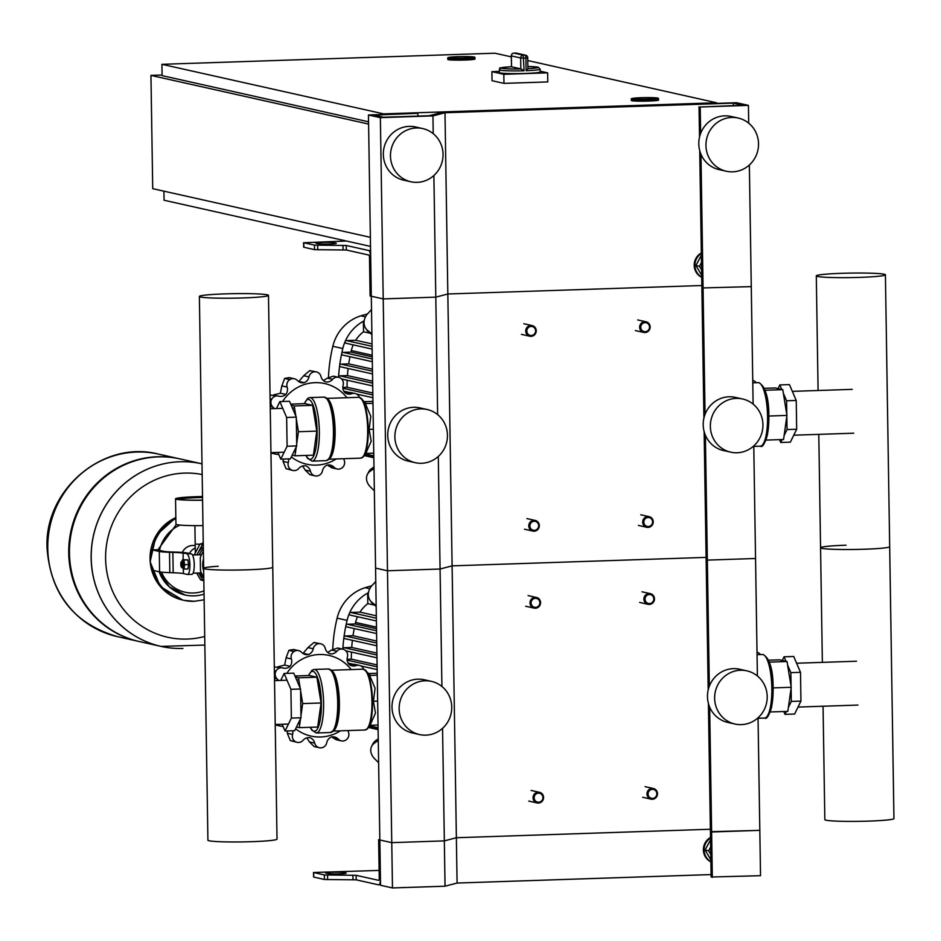 <?xml version="1.0" encoding="UTF-8"?>
<svg xmlns="http://www.w3.org/2000/svg" width="941" height="941" viewBox="0 0 941 941"><rect width="100%" height="100%" fill="white"/><g stroke="black" fill="none" stroke-linecap="round" stroke-linejoin="round"><path stroke-width="1.41" d="M379.835 839.666L378.647 839.713L379.258 878.224A2.27 0.588 88.1 0 1 378.729 880.364A2.27 0.588 88.1 0 1 378.694 880.353L356.145 875.318L324.351 874.954L313.506 872.495L313.576 877.024L324.422 879.494L356.216 879.847L378.764 884.881A6.81 1.776 -91.9 0 0 378.882 884.893A6.81 1.776 -91.9 0 0 380.446 878.494L379.835 839.972L380.552 885.281L392.468 887.951L445.046 886.199L457.091 883.046L711.09 874.577M378.647 839.713L391.762 842.642L392.468 887.951M328.397 873.613L326.009 873.083A9.081 0.588 179.1 0 1 325.692 872.93A9.081 0.588 179.1 0 1 333.561 872.225A9.081 0.588 179.1 0 1 343.536 872.495L345.923 873.025A9.081 0.588 179.1 0 1 346.241 873.177A9.081 0.588 179.1 0 1 338.36 873.883A9.081 0.588 179.1 0 1 328.397 873.613M313.506 872.495L379.129 870.425M710.784 854.463L708.644 850.805L710.667 847.018M710.867 859.851L705.115 850.017L708.644 850.805M705.115 850.017L710.549 839.819M710.89 861.615A13.621 13.127 -77.4 0 1 710.526 838.055M710.89 861.827A13.621 13.127 -77.4 0 1 710.514 837.466M370.578 250.471L368.801 250.529A6.81 1.776 88.1 0 1 370.695 257.716L379.835 839.972L391.762 842.642L444.34 840.889L445.046 886.199M368.801 250.529L346.241 245.483L314.447 245.131L303.778 242.743L346.394 241.014M316.117 243.249L318.493 243.778A9.081 0.588 -0.9 0 0 328.468 244.06A9.081 0.588 -0.9 0 0 336.337 243.343A9.081 0.588 -0.9 0 0 336.019 243.201L333.643 242.66A9.081 0.588 -0.9 0 0 323.669 242.39A9.081 0.588 -0.9 0 0 315.8 243.096A9.081 0.588 -0.9 0 0 316.117 243.249M444.987 112.744L432.954 115.896L380.364 117.649L368.449 114.99L416.651 113.379L374.024 115.108L383.563 117.237L429.225 115.719L441.27 112.567L736.509 102.722L748.424 105.38L700.222 106.992L742.849 105.263L733.31 103.134L444.987 112.744L447.834 293.992L701.845 285.523L447.834 293.992L435.801 297.144L383.222 298.897L370.107 295.968L369.507 257.458A2.27 0.588 -91.9 0 0 368.872 255.058L346.323 250.012L314.517 249.659L303.684 247.201L303.614 242.66M701.339 253.529A13.621 13.127 102.6 0 0 701.704 277.101M701.327 252.953A13.621 13.127 102.6 0 0 701.715 277.313M701.48 262.504L699.457 266.291L701.598 269.938M701.363 255.305L695.928 265.503L699.457 266.291M695.928 265.503L701.68 275.325M758.046 717.795L760.528 875.683L711.137 877.024L710.42 831.703L711.619 831.973L712.325 877.283M709.655 707.067L711.619 831.973L759.81 830.362L710.42 831.703L708.408 703.433M433.883 175.52L435.801 297.144L447.834 293.992L452.103 565.859L706.115 557.39L452.103 565.859L456.373 837.725L710.384 829.256L456.373 837.725L457.091 883.046M442.564 728.322L444.34 840.889L456.373 837.725L444.34 840.889L391.762 842.642L387.492 570.775L375.565 568.105L387.492 570.775L440.07 569.023L441.917 686.483M538.393 803.061A5.446 5.246 102.6 0 0 539.499 792.31A5.446 5.246 102.6 0 0 533.077 797.133A5.446 5.246 102.6 0 0 538.393 803.061M538.617 802.214A4.54 4.376 -77.4 0 1 534.17 797.827A4.54 4.376 -77.4 0 1 538.475 793.145A4.54 4.376 -77.4 0 1 542.933 797.533A4.54 4.376 -77.4 0 1 538.617 802.214M534.123 531.195A5.446 5.246 102.6 0 0 535.229 520.444A5.446 5.246 102.6 0 0 528.807 525.266A5.446 5.246 102.6 0 0 534.123 531.195M534.347 530.336A4.54 4.376 -77.4 0 1 529.901 525.96A4.54 4.376 -77.4 0 1 534.206 521.279A4.54 4.376 -77.4 0 1 538.664 525.666A4.54 4.376 -77.4 0 1 534.347 530.336M535.335 608.227A5.446 5.246 102.6 0 0 536.441 597.464A5.446 5.246 102.6 0 0 530.018 602.299A5.446 5.246 102.6 0 0 535.335 608.227M535.558 607.368A4.54 4.376 -77.4 0 1 531.112 602.981A4.54 4.376 -77.4 0 1 535.417 598.311A4.54 4.376 -77.4 0 1 539.875 602.699A4.54 4.376 -77.4 0 1 535.558 607.368M531.065 336.349A5.446 5.246 102.6 0 0 532.171 325.598A5.446 5.246 102.6 0 0 525.748 330.432A5.446 5.246 102.6 0 0 531.065 336.349M531.289 335.502A4.54 4.376 -77.4 0 1 526.831 331.114A4.54 4.376 -77.4 0 1 531.147 326.433A4.54 4.376 -77.4 0 1 535.594 330.82A4.54 4.376 -77.4 0 1 531.289 335.502M652.313 799.262A5.446 5.246 102.6 0 0 653.419 788.511A5.446 5.246 102.6 0 0 647.008 793.334A5.446 5.246 102.6 0 0 652.313 799.262M652.536 798.415A4.54 4.376 -77.4 0 1 648.09 794.028A4.54 4.376 -77.4 0 1 652.395 789.346A4.54 4.376 -77.4 0 1 656.853 793.733A4.54 4.376 -77.4 0 1 652.536 798.415M648.043 527.395A5.446 5.246 102.6 0 0 649.149 516.644A5.446 5.246 102.6 0 0 642.727 521.467A5.446 5.246 102.6 0 0 648.043 527.395M648.267 526.537A4.54 4.376 -77.4 0 1 643.82 522.161A4.54 4.376 -77.4 0 1 648.126 517.479A4.54 4.376 -77.4 0 1 652.583 521.867A4.54 4.376 -77.4 0 1 648.267 526.537M649.255 604.428A5.446 5.246 102.6 0 0 650.36 593.665A5.446 5.246 102.6 0 0 643.938 598.5A5.446 5.246 102.6 0 0 649.255 604.428M649.478 603.569A4.54 4.376 -77.4 0 1 645.032 599.182A4.54 4.376 -77.4 0 1 649.337 594.512A4.54 4.376 -77.4 0 1 653.795 598.899A4.54 4.376 -77.4 0 1 649.478 603.569M644.985 332.549A5.446 5.246 102.6 0 0 646.091 321.798A5.446 5.246 102.6 0 0 639.668 326.633A5.446 5.246 102.6 0 0 644.985 332.549M645.208 331.702A4.54 4.376 -77.4 0 1 640.762 327.315A4.54 4.376 -77.4 0 1 645.067 322.645A4.54 4.376 -77.4 0 1 649.525 327.021A4.54 4.376 -77.4 0 1 645.208 331.702M458.279 56.719A11.81 0.765 179.1 0 1 473.182 57.225A11.81 0.765 179.1 0 1 464.478 58.095A11.81 0.765 179.1 0 1 449.575 57.589A11.81 0.765 179.1 0 1 458.279 56.719M475.017 58.095L475.029 59.001A13.621 0.882 179.1 0 1 464.983 60.024A13.621 0.882 179.1 0 1 447.787 59.436L447.763 58.53A13.621 0.882 -0.9 0 0 464.96 59.118A13.621 0.882 -0.9 0 0 475.017 58.095C474.123 57.13 478.687 56.542 458.02 56.66A12.715 0.823 179.1 0 1 473.641 57.001A12.715 0.823 179.1 0 1 464.713 58.154A12.715 0.823 179.1 0 1 449.104 57.813A12.715 0.823 179.1 0 1 458.044 56.66C442.094 57.624 450.174 57.73 447.763 58.53M641.821 97.758A11.81 0.765 179.1 0 1 656.724 98.264A11.81 0.765 179.1 0 1 648.02 99.134A11.81 0.765 179.1 0 1 633.117 98.629A11.81 0.765 179.1 0 1 641.821 97.758M658.559 99.134L658.571 100.04A13.621 0.882 179.1 0 1 648.525 101.063A13.621 0.882 179.1 0 1 631.329 100.475L631.305 99.57A13.621 0.882 -0.9 0 0 648.502 100.146A13.621 0.882 -0.9 0 0 658.559 99.134C657.665 98.17 662.229 97.582 641.562 97.699A12.715 0.823 179.1 0 1 657.183 98.04A12.715 0.823 179.1 0 1 648.255 99.193A12.715 0.823 179.1 0 1 632.646 98.852A12.715 0.823 179.1 0 1 641.586 97.699C625.636 98.652 633.716 98.77 631.305 99.57M383.599 114.484L383.599 113.873L716.595 102.769L527.807 60.553M716.607 103.381L716.595 102.769M511.304 56.872L494.919 53.202L161.911 64.306L383.599 113.873M368.554 121.801L162.087 75.633L161.911 64.306M163.91 191.176L164.052 200.245L370.519 246.401M162.087 75.021L150.948 75.398L152.724 188.671L370.378 237.332M368.59 124.059L150.948 75.398M526.09 70.693A20.431 1.329 -0.9 0 0 540.158 69.211L540.205 71.928A20.431 1.329 179.1 0 1 525.125 73.445A20.431 1.329 179.1 0 1 499.33 72.563L499.295 69.846A20.431 1.329 -0.9 0 0 524.066 70.763L523.243 55.19A2.729 2.623 102.6 0 0 520.667 57.989L523.866 58.071A20.431 1.329 -0.9 0 0 524.89 58.036A20.431 1.329 -0.9 0 0 525.89 58.001L526.09 70.693L527.936 68.681L527.678 57.766A2.729 2.623 102.6 0 0 524.996 55.131A2.729 0.847 87.9 0 1 525.89 58.001L527.772 57.801A2.729 2.729 0 0 0 525.643 55.19L516.35 53.108A2.729 2.729 0 0 0 515.68 53.049L515.715 53.049A2.729 2.623 -77.4 0 1 516.35 53.108M520.832 68.869L511.551 66.787L511.375 55.919A2.729 2.623 -77.4 0 1 513.962 53.108A2.729 0.847 -92.1 0 0 513.904 53.108A2.729 2.729 0 0 0 511.281 55.872L520.667 57.989L520.832 68.869L524.066 70.763M511.469 66.764L511.457 66.752C492.108 68.481 503.141 67.693 499.295 69.846M511.551 66.787L511.281 55.872M527.842 68.634L527.936 68.669A18.62 1.212 179.1 0 0 538.311 67.423A18.62 1.212 179.1 0 0 527.901 66.493L538.217 67.187L540.158 69.211M540.193 71.187L547.638 72.845L547.78 81.914L503.964 83.373L492.037 80.703L491.896 71.645L499.318 71.398M547.638 72.845L503.823 74.304L491.896 71.645M503.964 83.373L503.823 74.304M656.312 98.064A11.81 0.765 -0.9 0 0 643.35 97.711A11.81 0.765 -0.9 0 0 633.117 98.629A11.81 0.765 -0.9 0 0 633.528 98.829A11.81 0.765 -0.9 0 0 646.491 99.181A11.81 0.765 -0.9 0 0 656.724 98.264A11.81 0.765 -0.9 0 0 656.312 98.064M472.77 57.025A11.81 0.765 -0.9 0 0 459.808 56.672A11.81 0.765 -0.9 0 0 449.575 57.589A11.81 0.765 -0.9 0 0 449.986 57.789A11.81 0.765 -0.9 0 0 462.948 58.142A11.81 0.765 -0.9 0 0 473.182 57.225A11.81 0.765 -0.9 0 0 472.77 57.025M189.435 553.484A12.221 11.762 -77.4 0 1 195.257 548.003A12.221 11.762 102.6 0 0 189.435 553.484M202.527 497.518A27.254 1.776 -0.9 0 0 197.01 497.671A27.254 1.776 -0.9 0 0 177.814 499.224M203.244 543.075A9.669 0.635 -0.9 0 0 202.327 543.11M194.905 525.643L195.187 543.827A9.669 0.635 -0.9 0 0 199.904 544.286A9.669 0.635 -0.9 0 1 195.528 543.98A9.669 0.635 -0.9 0 1 195.187 543.827L195.328 552.873M202.574 500.247A28.606 1.858 179.1 0 1 176.543 499.283A28.606 1.858 179.1 0 1 175.544 498.812A28.606 1.858 179.1 0 1 202.515 496.53M202.974 525.619A28.606 1.858 179.1 0 1 176.943 524.655A28.606 1.858 179.1 0 1 175.943 524.184L175.544 498.812M202.574 500.153A27.254 1.776 179.1 0 1 177.861 499.236A27.254 1.776 179.1 0 1 176.908 498.789A27.254 1.776 179.1 0 1 202.515 496.613M203.374 551.438A20.89 20.126 -77.4 0 0 200.28 557.778L200.492 570.728A20.89 20.126 -77.4 0 0 203.774 576.868M203.679 571.034A20.89 20.126 -77.4 0 1 202.727 565.035L203.562 563.459M203.785 577.786A18.161 17.491 -77.4 0 1 198.704 573.045A18.161 17.491 -77.4 0 1 198.657 572.975M200.704 554.743L201.362 554.919M182.072 567.682A3.635 0.953 -91.9 0 0 182.248 567.929A3.635 0.953 -91.9 0 0 182.448 568.046A3.635 0.953 -91.9 0 0 182.507 568.058A3.635 0.953 -91.9 0 0 183.342 564.518A3.635 0.953 -91.9 0 0 182.331 560.801A3.635 0.953 -91.9 0 0 182.272 560.801A3.635 0.953 -91.9 0 0 182.013 560.942L181.237 561.836A2.729 0.706 88.1 0 1 181.472 561.742A2.729 0.706 88.1 0 1 182.225 564.612A2.729 0.706 88.1 0 1 181.554 567.176A2.729 0.706 88.1 0 1 181.401 567.082A2.729 0.706 88.1 0 1 180.801 564.482A2.729 0.706 88.1 0 1 181.237 561.836M183.083 560.777A3.635 0.953 88.1 0 1 183.142 560.765A3.635 0.953 88.1 0 1 183.201 560.777A3.635 0.953 88.1 0 1 184.213 564.482A3.635 0.953 88.1 0 1 183.389 568.023A3.635 0.953 88.1 0 1 183.319 568.023M182.354 560.789L182.507 559.707L183.883 560.024L184.636 564.706L184.024 569.082L182.53 568.058M183.883 560.024L187.824 559.883L182.507 559.707M187.824 559.883L188.588 564.576L184.636 564.706M188.588 564.576L187.965 568.952L184.024 569.082M191.752 574.316A10.222 2.67 -91.9 0 0 191.929 574.328A10.222 2.67 -91.9 0 0 194.258 564.377A10.222 2.67 -91.9 0 0 191.423 553.92L183.083 553.19A27.254 1.776 -0.9 0 0 172.862 552.379L169.509 552.273A27.254 1.776 179.1 0 1 159.276 551.461L159.605 571.857L152.842 570.34A9.081 2.364 88.1 0 1 150.325 560.754L150.289 558.484A9.081 2.364 88.1 0 1 152.371 549.944A9.081 2.364 88.1 0 1 152.524 549.956L156.912 549.803A9.081 2.364 -91.9 0 0 156.747 549.791A9.081 2.364 -91.9 0 0 156.594 549.815M159.276 551.461L152.524 549.956M191.423 553.92L187.471 553.037A31.794 2.07 179.1 0 0 175.532 552.096L172.191 551.991A22.702 1.482 -0.9 0 1 163.663 551.32L156.912 549.803M159.605 571.857A27.254 1.776 -0.9 0 0 169.827 572.657L173.179 572.763A27.254 1.776 179.1 0 1 183.401 573.575L187.365 574.457A10.222 2.67 88.1 0 0 187.553 574.481A10.222 2.67 88.1 0 0 189.882 564.518A10.222 2.67 88.1 0 0 187.047 554.073M196.928 554.849A18.161 17.491 -77.4 0 1 198.386 552.167A18.161 17.491 -77.4 0 1 203.303 547.086M198.704 573.045L203.08 580.515L203.832 580.491M203.268 544.38L202.515 544.404L198.386 552.167M203.08 580.515L200.692 579.974L196.634 573.034M203.256 543.769L200.127 543.874L194.234 554.943M202.515 544.404L200.127 543.874M203.609 566.553L202.727 565.035A20.89 20.126 -77.4 0 1 203.491 558.978M199.198 554.778A19.526 18.808 -77.4 0 1 203.338 548.85M203.785 577.739A19.526 18.808 -77.4 0 1 199.915 572.928M202.727 565.035L203.597 565.223M136.563 452.045A93.547 90.101 102.6 0 0 48.262 537.005A93.547 90.101 102.6 0 0 117.613 636.681A93.547 90.101 -77.4 0 1 48.262 537.005A93.547 90.101 -77.4 0 1 136.563 452.045A93.547 90.101 -77.4 0 1 158.441 454.091A93.547 90.101 102.6 0 0 136.563 452.045M138.95 641.456A93.547 90.101 -77.4 0 1 138.586 641.374A93.547 90.101 -77.4 0 1 69.234 541.687A93.547 90.101 -77.4 0 1 157.535 456.738A93.547 90.101 -77.4 0 1 179.413 458.785A93.547 90.101 -77.4 0 1 179.766 458.867M158.253 456.903A93.547 90.101 -77.4 0 1 180.131 458.937L201.821 463.795A93.547 90.101 102.6 0 0 179.943 461.749A93.547 90.101 102.6 0 0 91.642 546.697A93.547 90.101 102.6 0 0 160.993 646.385A93.547 90.101 -77.4 0 1 91.642 546.697A93.547 90.101 -77.4 0 1 179.943 461.749A93.547 90.101 -77.4 0 1 201.821 463.795A93.547 90.101 -77.4 0 1 201.856 463.795L201.88 463.807A93.547 90.101 -77.4 0 0 180.002 461.76A93.547 90.101 -77.4 0 0 91.206 558.107A93.547 90.101 -77.4 0 0 161.052 646.396A93.547 90.101 -77.4 0 1 160.993 646.385L139.303 641.539A93.547 90.101 -77.4 0 1 69.952 541.851A93.547 90.101 -77.4 0 1 158.253 456.903M204.715 636.457A83.173 80.103 -77.4 0 1 105.604 558.754A83.173 80.103 -77.4 0 1 184.554 473.1A83.173 80.103 -77.4 0 1 202.174 474.535M195.222 545.662A12.221 11.762 102.6 0 0 182.283 552.426M731.804 117.449A27.254 26.242 102.6 0 0 706.091 142.197A27.254 26.242 102.6 0 0 726.287 171.227A27.254 26.242 102.6 0 0 732.663 171.827A27.254 26.242 102.6 0 0 758.387 147.078A27.254 26.242 102.6 0 0 738.179 118.048A27.254 26.242 102.6 0 0 731.804 117.449M738.179 118.048L731.028 116.449A27.254 26.242 102.6 0 0 724.664 115.849A27.254 26.242 102.6 0 0 698.94 140.597A27.254 26.242 102.6 0 0 719.136 169.627L726.287 171.227M417.192 182.342A27.254 26.242 -77.4 0 1 410.817 181.754A27.254 26.242 -77.4 0 1 390.621 152.713A27.254 26.242 -77.4 0 1 416.334 127.976A27.254 26.242 -77.4 0 1 422.709 128.564A27.254 26.242 -77.4 0 1 442.905 157.606A27.254 26.242 -77.4 0 1 417.192 182.342M410.817 181.754L403.665 180.154A27.254 26.242 -77.4 0 1 383.469 151.113A27.254 26.242 -77.4 0 1 409.182 126.376A27.254 26.242 -77.4 0 1 415.557 126.964L422.709 128.564M748.424 105.38L748.707 123.165M749.354 164.993L751.271 286.629L701.88 287.97L703.927 418.086M700.222 106.992L700.645 133.434M700.963 154.265L705.056 414.358M699.034 106.721L699.516 137.151M699.728 150.631L701.88 287.97L751.271 286.629L753.118 404.089M733.31 103.134L733.357 105.58M432.954 115.896L433.225 133.681M380.364 117.649L387.492 570.775L440.07 569.023L452.103 565.859L440.07 569.023L438.294 456.444M368.449 114.99L371.295 296.239L383.222 298.897L435.801 297.144L437.636 414.616M417.839 113.649L417.875 116.096M199.374 296.462A34.558 2.247 179.1 0 1 224.852 293.886A34.558 2.247 179.1 0 1 268.479 295.368A34.558 2.247 179.1 0 1 243.001 297.944A34.558 2.247 179.1 0 1 199.374 296.462L207.914 840.195A34.558 2.247 -0.9 0 0 251.541 841.689A34.558 2.247 -0.9 0 0 277.019 839.113L272.749 567.247A34.558 2.247 179.1 0 1 247.271 569.811A34.558 2.247 179.1 0 1 203.644 568.329A34.558 2.247 179.1 0 1 218.241 566.259M203.644 568.329A34.558 2.247 -0.9 0 0 247.271 569.811A34.558 2.247 -0.9 0 0 272.749 567.247L268.479 295.368M286.84 673.38A41.322 39.804 -77.4 0 1 351.216 669.58M297.133 742.343L290.451 740.614L295.58 741.755A6.34 6.105 102.6 0 0 303.073 740.296A7.775 7.481 -77.4 0 1 309.871 737.685A7.775 7.481 -77.4 0 1 314.729 743.119A6.34 6.105 102.6 0 0 320.728 747.86A52.225 50.296 -77.4 0 0 320.893 747.86A6.34 6.105 102.6 0 0 326.739 742.72A7.775 7.481 -77.4 0 1 331.42 736.968A7.775 7.481 -77.4 0 1 338.29 739.12A6.34 6.105 102.6 0 0 345.829 740.085A52.225 50.296 -77.4 0 0 345.97 739.991A6.34 6.105 102.6 0 0 348.593 732.568A7.775 7.481 -77.4 0 1 348.229 730.569M341.336 740.873L336.149 739.708L331.773 736.909M332.408 731.098L364.979 730.004A30.43 7.94 -91.9 0 0 371.954 701.386A30.43 7.94 -91.9 0 0 363.497 669.239A30.43 7.94 -91.9 0 0 362.955 669.192L363.708 669.263A6.34 6.105 102.6 0 0 363.261 668.31A52.225 50.296 -77.4 0 0 363.179 668.169A6.34 6.105 102.6 0 0 356.039 665.569A7.775 7.481 -77.4 0 1 348.946 664.334A7.775 7.481 -77.4 0 1 347.405 657.077A6.34 6.105 102.6 0 0 344.547 649.819A52.225 50.296 -77.4 0 0 344.406 649.749A6.34 6.105 102.6 0 0 336.913 651.207A7.775 7.481 -77.4 0 1 330.115 653.819A7.775 7.481 -77.4 0 1 325.257 648.384A6.34 6.105 102.6 0 0 319.258 643.644L314.129 642.491L320.693 643.785M349.452 664.711L354.145 664.205L359.333 665.358M327.703 652.431L331.62 650.031L337.725 648.008L342.853 649.161M313.965 642.503L319.093 643.644A6.34 6.105 102.6 0 0 313.247 648.784A7.775 7.481 -77.4 0 1 308.566 654.536L303.143 653.313L307.966 647.596L313.965 642.503A52.225 50.296 -77.4 0 1 314.129 642.491M289.04 650.278L293.463 649.478L298.65 650.631A6.34 6.105 102.6 0 0 294.157 651.419L289.04 650.278A52.225 50.296 -77.4 0 0 288.899 650.36L294.015 651.513A6.34 6.105 102.6 0 0 291.392 658.935A7.775 7.481 -77.4 0 1 290.087 666.299L284.653 665.087L286.111 657.759L288.899 650.36M308.566 654.536A7.775 7.481 -77.4 0 1 301.696 652.384A6.34 6.105 102.6 0 0 298.65 650.631M274.313 666.934L282.7 667.922A6.34 6.105 102.6 0 0 275.984 671.074L274.384 670.721M290.087 666.299A7.775 7.481 -77.4 0 1 283.041 668.004A6.34 6.105 102.6 0 0 282.7 667.922M277.76 666.828L284.653 665.087M274.384 670.886L275.901 671.227A6.34 6.105 102.6 0 0 277.207 678.967A7.775 7.481 -77.4 0 1 278.501 680.496M277.63 724.429A6.34 6.105 102.6 0 0 280.653 726.146L275.231 724.923M280.653 726.146A6.34 6.105 102.6 0 0 282.97 726.193M290.451 740.614A52.225 50.296 -77.4 0 1 290.31 740.532L287.299 733.251L287.534 730.934M292.745 730.769A7.775 7.481 -77.4 0 1 292.58 734.427A6.34 6.105 102.6 0 0 295.439 741.684L290.31 740.532M319.293 747.719L314.165 746.578L309.448 741.943L306.884 737.862M340.442 730.828A41.322 39.804 -77.4 0 1 295.615 728.793M280.724 680.425L284.135 673.474L290.91 689.318L291.369 718.101L285.041 731.028L282.147 724.276M290.91 689.318L300.555 689L301.002 717.783L294.674 730.698L285.041 731.028M291.369 718.101L301.002 717.783M284.135 673.474L293.768 673.144L300.555 689M369.201 674.485L375.071 688.224L373.436 701.233L375.459 713.137L370.036 725.299L378.035 725.04M296.474 727.04L299.273 727.664L317.682 727.052L321.069 702.974L316.894 677.202L309.33 675.509L294.992 675.991M377.659 701.092L373.436 701.233M377.247 675.191L369.26 675.462M377.223 673.25L368.778 673.533M299.273 727.664L300.532 718.736M300.979 715.63L302.673 703.586L300.579 690.694M321.069 702.974L302.673 703.586M300.155 688.071L298.497 677.814L295.486 677.144M316.894 677.202L298.497 677.814M282.571 401.513A41.322 39.804 -77.4 0 1 346.947 397.714M292.863 470.476L286.182 468.747L291.31 469.888A6.34 6.105 102.6 0 0 298.803 468.43A7.775 7.481 -77.4 0 1 305.602 465.819A7.775 7.481 -77.4 0 1 310.459 471.253A6.34 6.105 102.6 0 0 316.458 475.993A52.225 50.296 -77.4 0 0 316.623 475.993A6.34 6.105 102.6 0 0 322.469 470.853A7.775 7.481 -77.4 0 1 327.15 465.101A7.775 7.481 -77.4 0 1 334.02 467.254A6.34 6.105 102.6 0 0 341.559 468.218A52.225 50.296 -77.4 0 0 341.689 468.124A6.34 6.105 102.6 0 0 344.324 460.69A7.775 7.481 -77.4 0 1 343.959 458.702M337.066 468.994L331.879 467.842L327.503 465.03M328.138 459.22L360.709 458.138A30.43 7.94 -91.9 0 0 367.684 429.519A30.43 7.94 -91.9 0 0 359.215 397.373A30.43 7.94 -91.9 0 0 358.686 397.314L359.438 397.384A6.34 6.105 102.6 0 0 358.991 396.443A52.225 50.296 -77.4 0 0 358.909 396.302A6.34 6.105 102.6 0 0 351.769 393.703A7.775 7.481 -77.4 0 1 344.677 392.468A7.775 7.481 -77.4 0 1 343.136 385.198A6.34 6.105 102.6 0 0 340.277 377.953A52.225 50.296 -77.4 0 0 340.136 377.87A6.34 6.105 102.6 0 0 332.632 379.341A7.775 7.481 -77.4 0 1 325.845 381.94A7.775 7.481 -77.4 0 1 320.987 376.518A6.34 6.105 102.6 0 0 314.988 371.777L309.86 370.625L316.423 371.907M345.171 392.844L349.876 392.338L355.063 393.491M323.422 380.564L327.35 378.153L333.455 376.141L338.584 377.294A1.364 1.317 -77.4 0 1 339.866 375.835L347.452 375.588A147.078 141.668 -77.4 0 1 348.111 368.472M309.695 370.636L314.823 371.777A6.34 6.105 102.6 0 0 308.977 376.918A7.775 7.481 -77.4 0 1 304.296 382.658L298.862 381.446L303.696 375.73L309.695 370.636A52.225 50.296 -77.4 0 1 309.86 370.625M284.758 378.4L289.193 377.612L294.38 378.764A6.34 6.105 102.6 0 0 289.887 379.552L284.758 378.4A52.225 50.296 -77.4 0 0 284.629 378.494L289.746 379.635A6.34 6.105 102.6 0 0 287.123 387.069A7.775 7.481 -77.4 0 1 285.805 394.42L280.383 393.209L281.841 385.892L284.629 378.494M304.296 382.658A7.775 7.481 -77.4 0 1 297.427 380.517A6.34 6.105 102.6 0 0 294.38 378.764M270.043 395.067L278.43 396.043A6.34 6.105 102.6 0 0 271.714 399.207L270.102 398.855M285.805 394.42A7.775 7.481 -77.4 0 1 278.771 396.137A6.34 6.105 102.6 0 0 278.43 396.043M273.478 394.949L280.383 393.209M270.114 399.019L271.631 399.36A6.34 6.105 102.6 0 0 272.937 407.088A7.775 7.481 -77.4 0 1 274.231 408.629M273.361 452.55A6.34 6.105 102.6 0 0 276.372 454.268L270.961 453.056M276.372 454.268A6.34 6.105 102.6 0 0 278.701 454.327M286.182 468.747A52.225 50.296 -77.4 0 1 286.04 468.665L283.029 461.384L283.265 459.067M288.475 458.89A7.775 7.481 -77.4 0 1 288.311 462.56A6.34 6.105 102.6 0 0 291.169 469.806L286.04 468.665M315.023 475.852L309.895 474.711L305.178 470.077L302.614 465.995M336.172 458.961A41.322 39.804 -77.4 0 1 291.345 456.926M276.454 408.559L279.865 401.595L286.64 417.451L287.099 446.234L280.771 459.149L277.877 452.409M286.64 417.451L296.286 417.134L296.733 445.905L290.404 458.832L280.771 459.149M287.099 446.234L296.733 445.905M279.865 401.595L289.499 401.278L296.286 417.134M364.932 402.619L370.801 416.345L369.154 429.355L371.189 441.27L365.767 453.433L373.765 453.162M292.204 455.162L295.004 455.797L313.412 455.173L316.799 431.107L312.624 405.336L305.06 403.642L290.722 404.124M373.389 429.214L369.154 429.355M372.977 403.324L364.979 403.595M372.954 401.384L364.508 401.666M295.004 455.797L296.262 446.869M296.697 443.764L298.403 431.719L296.309 418.827M316.799 431.107L298.403 431.719M295.886 416.204L294.227 405.947L291.216 405.277M312.624 405.336L294.227 405.947M760.363 654.571A6.34 6.105 102.6 0 0 757.011 652.184M783.759 711.514L784.982 714.348L794.616 714.031L800.944 701.104L800.497 672.333L793.71 656.477L784.076 656.794L782.277 660.464M800.944 701.104L791.31 701.433L791.099 688.153M791.075 686.389L790.852 672.65L787.617 665.087M800.497 672.333L790.852 672.65M785.994 661.3L784.076 656.794M784.982 714.348L786.417 711.42M788.382 707.397L791.31 701.433M768.538 660.206L779.477 659.841L787.041 661.535L791.216 687.295L787.829 711.372L770.267 711.961M769.315 662.123L787.041 661.535M773.173 687.895L791.216 687.295M756.093 382.705A6.34 6.105 102.6 0 0 752.741 380.305M779.489 439.635L780.701 442.482L790.346 442.164L796.674 429.237L796.227 400.466L789.44 384.61L779.807 384.928L778.007 388.598M796.674 429.237L787.041 429.555L786.829 416.287M786.794 414.51L786.582 400.784L783.347 393.22M796.227 400.466L786.582 400.784M781.724 389.421L779.807 384.928M780.701 442.482L782.147 439.553M784.112 435.518L787.041 429.555M764.268 388.327L775.208 387.963L782.771 389.656L786.947 415.428L783.559 439.506L765.998 440.094M765.045 390.256L782.771 389.656M768.903 416.028L786.947 415.428M846.053 545.192A34.558 2.247 -0.9 0 0 820.564 547.756A34.558 2.247 -0.9 0 0 864.191 549.238A34.558 2.247 -0.9 0 0 889.68 546.674L893.95 818.541A34.558 2.247 179.1 0 1 868.461 821.117A34.558 2.247 179.1 0 1 824.834 819.623L823.057 706.232M885.41 274.807A34.558 2.247 -0.9 0 0 841.783 273.313A34.558 2.247 -0.9 0 0 816.294 275.889A34.558 2.247 -0.9 0 0 859.921 277.372A34.558 2.247 -0.9 0 0 885.41 274.807L889.68 546.674A34.558 2.247 179.1 0 1 864.191 549.238A34.558 2.247 179.1 0 1 820.564 547.756L822.363 662.37M378.27 740.355L374.353 743.178L375.659 740.649L378.247 738.791M378.623 762.692L374.8 758.928A13.621 10.61 27.4 0 1 371.707 746.201A13.621 10.61 27.4 0 1 374.353 743.178M375.659 740.649A13.621 10.61 -152.6 0 0 373.012 743.672L371.707 746.201M375.777 581.444L372.071 585.455A13.621 11.504 145.4 0 0 370.072 600.334A13.621 11.504 145.4 0 0 372.142 602.522L376.153 605.639M376.177 606.58L372.142 602.522M370.072 600.334L371.46 602.346A13.621 11.504 -34.6 0 0 373.53 604.522M347.276 626.965A1.364 1.317 -77.4 0 1 345.97 625.342A1.364 1.317 -77.4 0 1 347.229 624.248L355.216 623.977A147.078 141.668 -77.4 0 1 355.58 622.436A32.7 31.488 -77.4 0 1 357.498 616.743M355.216 623.977L376.518 628.741M345.288 638.716A1.364 1.317 -77.4 0 1 343.959 637.186A1.364 1.317 -77.4 0 1 345.241 635.987L353.004 635.728A147.078 141.668 -77.4 0 1 354.239 628.564M353.004 635.728L376.718 641.033M332.761 649.031A156.159 150.407 -77.4 0 1 337.101 618.155L347.076 620.378A156.159 150.407 -77.4 0 0 345.97 625.342A156.159 150.407 -77.4 0 0 343.959 637.186A156.159 150.407 -77.4 0 0 342.842 649.008A156.159 150.407 -77.4 0 0 342.842 649.161A1.364 1.317 -77.4 0 1 344.135 647.702L351.722 647.455A147.078 141.668 -77.4 0 1 352.381 640.339M351.722 647.455L376.906 653.089M347.1 659.288L351.346 659.147A147.078 141.668 -77.4 0 1 351.464 652.101M351.346 659.147L377.094 664.899M374.212 605.063L367.813 603.628L367.66 593.983A1.364 1.317 -77.4 0 1 368.449 592.701A41.78 40.24 -77.4 0 0 368.39 592.724A41.78 40.24 -77.4 0 0 349.452 613.273A1.364 1.317 -77.4 0 1 350.628 612.45L359.968 612.144A32.7 31.488 -77.4 0 1 367.813 603.628M359.968 612.144L376.318 615.802M350.675 615.179A1.364 1.317 -77.4 0 1 349.452 613.273A41.78 40.24 -77.4 0 0 347.076 620.378M378.094 728.805L370.754 727.158A1.364 1.317 -77.4 0 1 370.507 727.075A41.78 40.24 -77.4 0 1 369.401 726.558M368.59 727.487A156.159 150.407 -77.4 0 0 369.837 727.769L378.106 729.616A156.159 150.407 -77.4 0 1 377.341 729.428A41.78 40.24 -77.4 0 1 370.507 727.075A1.364 1.317 -77.4 0 1 369.766 726.134M337.101 618.155A41.78 40.24 -77.4 0 1 365.167 587.69A156.159 150.407 -77.4 0 1 371.754 585.808M374 468.489L370.084 471.3L371.389 468.783L373.977 466.924M374.353 490.826L370.531 487.062A13.621 10.61 27.4 0 1 367.437 474.323A13.621 10.61 27.4 0 1 370.084 471.3M371.389 468.783A13.621 10.61 -152.6 0 0 368.743 471.806L367.437 474.323M371.507 309.565L367.802 313.588A13.621 11.504 145.4 0 0 365.802 328.468A13.621 11.504 145.4 0 0 367.872 330.656L371.883 333.773M371.907 334.714L367.872 330.656M365.802 328.468L367.19 330.467A13.621 11.504 -34.6 0 0 369.248 332.655M343.006 355.098A1.364 1.317 -77.4 0 1 341.701 353.475A1.364 1.317 -77.4 0 1 342.959 352.381L350.946 352.11A147.078 141.668 -77.4 0 1 351.311 350.57A32.7 31.488 -77.4 0 1 353.228 344.876M350.946 352.11L372.248 356.874M341.018 366.837A1.364 1.317 -77.4 0 1 339.689 365.32A1.364 1.317 -77.4 0 1 340.971 364.12L348.723 363.861A147.078 141.668 -77.4 0 1 349.97 356.698M348.723 363.861L372.448 369.166M347.452 375.588L372.636 381.211M342.83 387.421L347.076 387.28A147.078 141.668 -77.4 0 1 347.194 380.223M347.076 387.28L372.824 393.032M369.942 333.185L363.544 331.761L363.391 322.104A1.364 1.317 -77.4 0 1 364.179 320.822A41.78 40.24 -77.4 0 0 364.12 320.857A41.78 40.24 -77.4 0 0 345.182 341.407A1.364 1.317 -77.4 0 1 346.359 340.583L355.686 340.277A32.7 31.488 -77.4 0 1 363.544 331.761M355.686 340.277L372.048 343.935M346.406 343.3A1.364 1.317 -77.4 0 1 345.182 341.407A41.78 40.24 -77.4 0 0 342.806 348.511A156.159 150.407 -77.4 0 0 341.701 353.475A156.159 150.407 -77.4 0 0 339.689 365.32A156.159 150.407 -77.4 0 0 338.572 377.141A156.159 150.407 -77.4 0 0 338.56 377.282M373.824 456.926L366.472 455.291A1.364 1.317 -77.4 0 1 366.237 455.209A41.78 40.24 -77.4 0 1 365.132 454.691M373.071 457.549L364.332 455.597A156.159 150.407 -77.4 0 0 365.567 455.903L373.836 457.749A156.159 150.407 -77.4 0 1 373.071 457.549A41.78 40.24 -77.4 0 1 366.237 455.209A1.364 1.317 -77.4 0 1 365.484 454.268M328.48 377.165A156.159 150.407 -77.4 0 1 332.832 346.276A41.78 40.24 -77.4 0 1 360.897 315.823A156.159 150.407 -77.4 0 1 367.484 313.941M740.496 670.251A27.254 26.242 102.6 0 0 714.772 694.999A27.254 26.242 102.6 0 0 734.98 724.029A27.254 26.242 102.6 0 0 741.343 724.629A27.254 26.242 102.6 0 0 767.068 699.881A27.254 26.242 102.6 0 0 746.872 670.851A27.254 26.242 102.6 0 0 740.496 670.251M746.872 670.851L739.72 669.251A27.254 26.242 102.6 0 0 733.345 668.651A27.254 26.242 102.6 0 0 707.62 693.399A27.254 26.242 102.6 0 0 727.828 722.429L734.98 724.029M425.873 735.144A27.254 26.242 -77.4 0 1 419.498 734.556A27.254 26.242 -77.4 0 1 399.302 705.515A27.254 26.242 -77.4 0 1 425.014 680.778A27.254 26.242 -77.4 0 1 431.39 681.366A27.254 26.242 -77.4 0 1 451.598 710.408A27.254 26.242 -77.4 0 1 425.873 735.144M419.498 734.556L412.346 732.957A27.254 26.242 -77.4 0 1 392.15 703.915A27.254 26.242 -77.4 0 1 417.875 679.179A27.254 26.242 -77.4 0 1 424.238 679.767L431.39 681.366M753.776 445.928L757.387 675.967M705.385 435.201L707.338 560.107L755.541 558.495L707.338 560.107L709.326 686.236M704.139 431.566L706.15 559.836L707.338 560.107L706.15 559.836L708.197 689.953M736.227 398.384A27.254 26.242 102.6 0 0 710.502 423.132A27.254 26.242 102.6 0 0 730.71 452.162A27.254 26.242 102.6 0 0 737.074 452.762A27.254 26.242 102.6 0 0 762.798 428.014A27.254 26.242 102.6 0 0 742.59 398.984A27.254 26.242 102.6 0 0 736.227 398.384M742.59 398.984L735.45 397.384A27.254 26.242 102.6 0 0 729.075 396.784A27.254 26.242 102.6 0 0 703.35 421.533A27.254 26.242 102.6 0 0 723.558 450.563L730.71 452.162M421.603 463.278A27.254 26.242 -77.4 0 1 415.228 462.678A27.254 26.242 -77.4 0 1 395.032 433.648A27.254 26.242 -77.4 0 1 420.745 408.9A27.254 26.242 -77.4 0 1 427.12 409.5A27.254 26.242 -77.4 0 1 447.316 438.53A27.254 26.242 -77.4 0 1 421.603 463.278M415.228 462.678L408.076 461.078A27.254 26.242 -77.4 0 1 387.88 432.048A27.254 26.242 -77.4 0 1 413.593 407.3A27.254 26.242 -77.4 0 1 419.968 407.9L427.12 409.5M343.547 873.636L343.536 872.495M356.216 879.847L356.145 875.318M352.993 879.682L352.922 875.154M327.644 879.647L327.574 875.118M324.422 879.494L324.351 874.954M313.741 877.106L313.671 872.566M333.643 242.66L333.655 243.813M346.241 245.483L346.323 250.012M343.018 245.319L343.089 249.859M317.67 245.283L317.74 249.812M314.447 245.131L314.517 249.659M303.778 242.743L303.849 247.271M521.043 68.905A18.62 1.212 179.1 0 1 501.729 68.317A18.62 1.212 179.1 0 1 511.457 66.752M515.68 53.049L513.904 53.108A2.729 0.847 -92.1 0 0 513.833 53.119M515.715 53.049L524.996 55.131A17.714 1.153 179.1 0 1 523.243 55.19L513.962 53.108A17.714 1.153 179.1 0 1 515.715 53.049M183.083 553.19L183.189 559.695M183.33 568.929L183.401 573.575M172.862 552.379L173.179 572.763M169.509 552.273L169.827 572.657M138.586 641.374L117.554 636.669C74.045 623.859 50.543 594.324 47.05 548.074C44.098 489.955 103.075 439.67 158.382 454.08A93.547 90.101 102.6 0 0 158.382 454.08A93.547 90.101 102.6 0 0 136.492 452.033A93.547 90.101 102.6 0 0 47.697 548.38A93.547 90.101 102.6 0 0 117.554 636.669A93.547 90.101 102.6 0 0 117.578 636.681M182.93 648.443A93.547 90.101 -77.4 0 1 161.052 646.396L160.993 646.385M159.1 571.74A38.146 36.746 102.6 0 0 185.236 595.03A38.146 36.746 102.6 0 0 194.164 595.865A38.146 36.746 102.6 0 0 204.044 594.136M161.452 572.14A35.417 34.123 102.6 0 0 193.399 592.995A35.417 34.123 102.6 0 0 203.997 590.889M180.037 525.078A35.417 34.123 102.6 0 0 159.511 550.391M175.849 518.632A43.592 41.992 102.6 0 0 152.313 549.944M182.625 600.029L160.252 586.455L150.113 561.789L156.077 535.488L175.838 517.597A43.592 41.992 102.6 0 0 150.066 558.895A43.592 41.992 102.6 0 0 182.625 600.029L184.048 600.358A43.592 41.992 102.6 0 0 194.246 601.311M153.112 570.399A43.592 41.992 102.6 0 0 184.048 600.358L194.293 601.311L204.138 599.77M338.29 739.12L333.008 737.944M356.039 665.569L350.758 664.393M336.913 651.207L331.62 650.031M313.247 648.784L307.966 647.596M291.392 658.935L286.111 657.759M277.207 678.967L274.501 678.355M292.58 734.427L287.299 733.251M314.729 743.119L309.448 741.943M308.483 675.544L312.071 670.145L314.2 669.451A31.794 8.293 88.1 0 1 314.765 669.51A31.794 8.293 88.1 0 1 323.598 703.092A31.794 8.293 88.1 0 1 316.317 732.992L330.409 732.521A31.794 8.293 -91.9 0 0 337.701 702.621A31.794 8.293 -91.9 0 0 328.291 668.98L331.185 670.321A31.524 8.222 88.1 0 1 338.195 700.469A31.524 8.222 88.1 0 1 333.208 730.992A31.524 8.222 88.1 0 1 331.632 732.133M310.436 727.287A29.971 7.822 -91.9 0 0 313.976 731.192A29.971 7.822 -91.9 0 0 321.375 703.045A29.971 7.822 -91.9 0 0 313.035 671.38A29.971 7.822 -91.9 0 0 308.707 675.532M364.155 669.498A30.159 7.869 88.1 0 1 365.743 670.486A30.159 7.869 88.1 0 1 372.507 701.351A30.159 7.869 88.1 0 1 367.684 728.534A30.159 7.869 88.1 0 1 366.167 729.628M331.303 670.451A30.43 7.94 88.1 0 1 339.383 702.468A30.43 7.94 88.1 0 1 333.326 730.863M329.538 669.298A31.524 8.222 88.1 0 1 331.185 670.333L331.95 671.098A30.688 8.01 -91.9 0 1 338.784 700.457A30.688 8.01 -91.9 0 1 333.926 730.169L330.409 732.521M334.02 467.254L328.738 466.066M351.769 393.703L346.488 392.526M332.632 379.341L327.35 378.153M308.977 376.918L303.696 375.73M287.123 387.069L281.841 385.892M272.937 407.088L270.232 406.488M288.311 462.56L283.029 461.384M310.459 471.253L305.178 470.077M304.214 403.677L307.801 398.278L309.93 397.584A31.794 8.293 88.1 0 1 310.483 397.631A31.794 8.293 88.1 0 1 319.328 431.213A31.794 8.293 88.1 0 1 312.047 461.125L326.139 460.655L328.938 459.126A31.524 8.222 88.1 0 1 327.362 460.255M306.154 455.42A29.971 7.822 -91.9 0 0 309.707 459.314A29.971 7.822 -91.9 0 0 317.105 431.166A29.971 7.822 -91.9 0 0 308.766 399.502A29.971 7.822 -91.9 0 0 304.437 403.665M326.151 460.655A31.794 8.293 -91.9 0 0 333.432 430.743A31.794 8.293 -91.9 0 0 324.022 397.114L326.915 398.455A31.524 8.222 88.1 0 1 333.926 428.602A31.524 8.222 88.1 0 1 328.938 459.126L329.656 458.302A30.688 8.01 -91.9 0 0 334.514 428.578A30.688 8.01 -91.9 0 0 327.691 399.231L326.915 398.455A31.524 8.222 88.1 0 0 325.268 397.42M359.885 397.631A30.159 7.869 88.1 0 1 361.473 398.619A30.159 7.869 88.1 0 1 368.237 429.472A30.159 7.869 88.1 0 1 363.414 456.656A30.159 7.869 88.1 0 1 361.897 457.749M327.033 398.584A30.43 7.94 88.1 0 1 335.114 430.602A30.43 7.94 88.1 0 1 329.056 458.985M762.998 654.56A31.794 8.293 -91.9 0 0 762.433 654.501L763.422 654.595C769.656 658.994 772.89 669.38 773.114 685.754L771.714 706.691C769.02 715.819 766.633 719.606 764.551 718.054A31.794 8.293 -91.9 0 0 771.832 688.142A31.794 8.293 -91.9 0 0 762.998 654.56M765.562 656.642A29.971 7.822 88.1 0 1 773.067 685.954A29.971 7.822 88.1 0 1 767.527 715.713M758.728 382.693A31.794 8.293 -91.9 0 0 758.164 382.634L759.152 382.728C765.386 387.127 768.621 397.502 768.844 413.887L767.433 434.824C764.751 443.952 762.363 447.728 760.281 446.175A31.794 8.293 -91.9 0 0 767.562 416.275A31.794 8.293 -91.9 0 0 758.728 382.693M761.293 384.763A29.971 7.822 88.1 0 1 768.797 414.087A29.971 7.822 88.1 0 1 763.257 443.846M355.58 622.436L376.494 627.118M347.229 624.248L376.553 630.799M350.628 612.45L376.353 618.202M344.135 647.702L376.929 655.042M345.241 635.987L376.741 643.032M347.147 660.123L377.118 666.828M367.66 593.983L368.319 594.124M369.954 725.923L378.082 727.734M368.601 727.475L377.341 729.428M365.167 587.69L369.778 588.725M351.311 350.57L372.224 355.251M342.959 352.381L372.283 358.933M346.359 340.583L372.083 346.335M339.866 375.835L372.66 383.175M340.971 364.12L372.471 371.166M342.877 388.257L372.848 394.949M363.391 322.104L364.049 322.257M365.673 454.056L373.8 455.867M332.832 346.276L342.806 348.511M360.897 315.823L365.508 316.858M298.815 679.825L296.662 679.896M287.017 680.214L274.537 680.637M275.219 724.499L288.452 724.064M298.085 723.747L299.838 723.688M294.545 407.959L292.392 408.029M282.747 408.347L270.267 408.759M270.949 452.633L284.17 452.198M293.815 451.868L295.568 451.809M798.027 707.067L857.992 705.068M856.533 661.229L796.604 663.229M793.757 435.201L853.722 433.201M852.252 389.362L792.334 391.362M531.136 790.44L539.499 792.31M528.76 801.073L537.123 802.944M526.866 518.573L535.229 520.444M524.49 529.207L532.853 531.077M528.077 595.594L536.441 597.464M525.701 606.239L534.065 608.109M523.808 323.728L532.171 325.598M521.432 334.361L529.795 336.231M645.055 786.641L653.419 788.511M642.679 797.274L651.043 799.144M640.786 514.774L649.149 516.644M638.41 525.407L646.773 527.278M641.997 591.795L650.36 593.665M639.621 602.44L647.984 604.31M637.727 319.928L646.091 321.798M635.351 330.562L643.715 332.432M201.35 572.881L193.117 573.151M183.142 560.765L182.272 560.801M181.401 567.082L182.248 567.929M183.389 568.023L182.507 568.058M152.371 549.944L156.747 549.791M191.929 574.328L187.553 574.481M200.88 554.72L192.505 555.002M158.382 454.08L179.413 458.785M204.844 645.067L161.052 646.396M176.343 524.49L157.759 550.003M159.182 571.763L169.345 586.855L185.236 595.03M310.212 727.299L311.742 730.087L316.317 732.992M370.836 724.899L367.684 728.534L364.979 730.004M363.708 669.263L370.048 674.815M330.385 670.274L362.955 669.192M314.2 669.451L328.291 668.98M305.943 455.432L307.46 458.22L312.047 461.125M366.567 453.033L363.414 456.656L360.709 458.138M359.438 397.384L365.778 402.948M326.115 398.408L358.686 397.314M309.93 397.584L324.022 397.114M757.046 654.689L762.433 654.501M764.551 718.054L758.046 718.265M752.776 382.811L758.164 382.634M760.281 446.175L753.776 446.399M816.294 275.889L818.094 390.503M818.788 434.366L820.564 547.756M376.6 633.564L346.958 626.941M376.4 620.966L350.358 615.143M376.976 657.806L345.876 650.843M376.788 645.797L344.971 638.68M348.076 663.076L352.475 664.064M360.874 665.946L377.165 669.58M372.33 361.697L342.689 355.063M372.13 349.099L346.088 343.277M372.707 385.928L341.607 378.976M372.518 373.93L340.689 366.814M343.806 391.209L348.205 392.197M356.604 394.067L372.895 397.714"/></g></svg>
